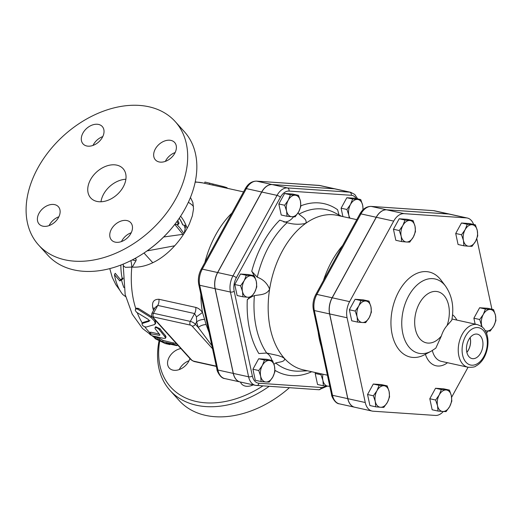 <?xml version="1.0" encoding="UTF-8"?>
<svg xmlns="http://www.w3.org/2000/svg" width="522" height="522" viewBox="0 0 522 522"><rect width="100%" height="100%" fill="white"/><g stroke="black" fill="none" stroke-linecap="round" stroke-linejoin="round"><path stroke-width="0.78" d="M399.271 230.541L402.873 225.458A10.91 6.982 102.4 0 0 401.183 236.212L399.271 230.541L393.451 229.256L399.186 218.777L405.007 220.062L409.79 220.499A10.91 6.982 102.4 0 0 402.873 225.458L405.007 220.062M406.416 241.999L401.633 241.562L401.183 236.212A10.91 6.982 102.4 0 0 406.416 241.999A10.91 6.982 102.4 0 0 413.333 237.04L409.737 242.117L406.416 241.999M415.023 226.287L415.473 231.637L413.333 237.04A10.91 6.982 102.4 0 0 415.023 226.287A10.91 6.982 102.4 0 0 409.79 220.499L413.104 220.61L415.023 226.287M357.557 322.081L357.1 316.73A10.91 6.982 102.4 0 0 362.333 322.518L357.557 322.081L351.737 320.802L349.375 309.774L355.188 311.06L358.79 305.977A10.91 6.982 102.4 0 0 357.1 316.73L355.188 311.06M369.25 317.552L365.654 322.635L362.333 322.518A10.91 6.982 102.4 0 0 369.25 317.552A10.91 6.982 102.4 0 0 370.94 306.805L371.39 312.156L369.25 317.552M365.707 301.018L369.028 301.129L370.94 306.805A10.91 6.982 102.4 0 0 365.707 301.018A10.91 6.982 102.4 0 0 358.79 305.977L360.924 300.581L365.707 301.018M383.827 407.375L380.505 407.264A10.91 6.982 102.4 0 0 387.428 402.299L383.827 407.375M389.112 391.546L389.562 396.903L387.428 402.299A10.91 6.982 102.4 0 0 389.112 391.546A10.91 6.982 102.4 0 0 383.879 385.758L387.2 385.875L389.112 391.546M375.729 406.827L375.279 401.477A10.91 6.982 102.4 0 0 380.505 407.264L375.729 406.827L369.909 405.542L367.547 394.515L373.282 384.042L379.096 385.321L383.879 385.758A10.91 6.982 102.4 0 0 376.962 390.724L379.096 385.321M375.279 401.477L373.361 395.8L376.962 390.724A10.91 6.982 102.4 0 0 375.279 401.477M451.817 401.124L449.683 406.527A10.91 6.982 102.4 0 0 451.367 395.774L451.817 401.124M446.134 389.986L449.455 390.097L451.367 395.774A10.91 6.982 102.4 0 0 446.134 389.986A10.91 6.982 102.4 0 0 439.217 394.952L441.351 389.549L446.134 389.986M446.082 411.604L442.76 411.486A10.91 6.982 102.4 0 0 449.683 406.527L446.082 411.604M437.534 405.698L435.616 400.028L439.217 394.952A10.91 6.982 102.4 0 0 437.534 405.698A10.91 6.982 102.4 0 0 442.76 411.486L437.984 411.049L437.534 405.698M493.538 309.579L495.45 315.255A10.91 6.982 102.4 0 0 490.217 309.468L493.538 309.579L487.718 308.3L479.62 307.745L485.434 309.031L490.217 309.468A10.91 6.982 102.4 0 0 483.3 314.433L485.434 309.031M481.897 326.811L479.698 319.51L483.3 314.433A10.91 6.982 102.4 0 0 481.617 325.18A10.91 6.982 102.4 0 0 482.184 327.046M495.9 320.606L493.766 326.009A10.91 6.982 102.4 0 0 495.45 315.255L495.9 320.606M485.042 330.459A10.91 6.982 102.4 0 0 486.843 330.968L485.277 330.844M493.766 326.009L490.165 331.085L486.843 330.968A10.91 6.982 102.4 0 0 493.766 326.009M399.186 218.777L407.291 219.331L413.104 220.61M393.451 229.256L395.82 240.283L401.633 241.562M349.375 309.774L355.11 299.295L363.208 299.85L369.028 301.129M355.11 299.295L360.924 300.581M367.547 394.515L373.361 395.8M373.282 384.042L381.38 384.59L387.2 385.875M437.984 411.049L432.164 409.77L429.802 398.743L435.616 400.028M429.802 398.743L435.537 388.264L441.351 389.549M435.537 388.264L443.635 388.818L449.455 390.097M475.144 324.116L473.885 318.224L479.698 319.51M473.885 318.224L479.62 307.745M467.262 224.29L472.045 224.721A10.91 6.982 102.4 0 0 465.128 229.687L467.262 224.29L461.448 223.005L469.546 223.553L475.366 224.838L477.278 230.509A10.91 6.982 102.4 0 0 472.045 224.721L475.366 224.838M463.438 240.44L461.526 234.763L465.128 229.687A10.91 6.982 102.4 0 0 463.438 240.44A10.91 6.982 102.4 0 0 468.671 246.227L463.895 245.79L463.438 240.44M475.588 241.262L471.992 246.338L468.671 246.227A10.91 6.982 102.4 0 0 475.588 241.262A10.91 6.982 102.4 0 0 477.278 230.509L477.728 235.866L475.588 241.262M461.526 234.763L455.713 233.478L458.075 244.505L463.895 245.79M455.713 233.478L461.448 223.005M295.178 195.221L298.493 195.332L300.411 201.009A10.91 6.982 102.4 0 0 295.178 195.221A10.91 6.982 102.4 0 0 288.255 200.187L290.395 194.784L295.178 195.221M300.861 206.36L298.721 211.762A10.91 6.982 102.4 0 0 300.411 201.009L300.861 206.36M295.126 216.839L291.805 216.721A10.91 6.982 102.4 0 0 298.721 211.762L295.126 216.839M286.571 210.934L284.66 205.263L288.255 200.187A10.91 6.982 102.4 0 0 286.571 210.934A10.91 6.982 102.4 0 0 291.805 216.721L287.022 216.284L286.571 210.934M244.179 280.705L246.312 275.303L251.095 275.74A10.91 6.982 102.4 0 0 244.179 280.705A10.91 6.982 102.4 0 0 242.489 291.452L240.577 285.782L244.179 280.705M254.41 275.851L256.328 281.528A10.91 6.982 102.4 0 0 251.095 275.74L254.41 275.851L248.596 274.572L240.492 274.017L246.312 275.303M256.778 286.878L254.638 292.281A10.91 6.982 102.4 0 0 256.328 281.528L256.778 286.878M247.722 297.24L242.939 296.803L242.489 291.452A10.91 6.982 102.4 0 0 247.722 297.24A10.91 6.982 102.4 0 0 254.638 292.281L251.043 297.357L247.722 297.24M260.661 376.199L258.749 370.522L262.351 365.446A10.91 6.982 102.4 0 0 260.661 376.199A10.91 6.982 102.4 0 0 265.894 381.987L261.111 381.549L260.661 376.199M264.484 360.049L269.267 360.48A10.91 6.982 102.4 0 0 262.351 365.446L264.484 360.049L258.664 358.764L266.768 359.312L272.582 360.598L274.5 366.268A10.91 6.982 102.4 0 0 269.267 360.48L272.582 360.598M272.81 377.021L269.215 382.097L265.894 381.987A10.91 6.982 102.4 0 0 272.81 377.021A10.91 6.982 102.4 0 0 274.5 366.268L274.95 371.625L272.81 377.021M329.787 386.3L323.372 385.771L322.916 380.421A10.91 6.982 102.4 0 0 328.149 386.208A10.91 6.982 102.4 0 0 329.734 386.052M322.961 374.215A10.91 6.982 102.4 0 0 322.916 380.421L321.004 374.75L321.683 373.935M287.022 216.284L281.208 215.005L278.839 203.978L284.66 205.263M278.839 203.978L284.575 193.499L290.395 194.784M284.575 193.499L292.679 194.053L298.493 195.332M240.577 285.782L234.756 284.497L237.125 295.524L242.939 296.803M234.756 284.497L240.492 274.017M258.749 370.522L252.929 369.237L255.297 380.264L261.111 381.549M321.004 374.75L315.19 373.465L317.552 384.492L323.372 385.771M252.929 369.237L258.664 358.764M315.19 373.465L315.653 372.61M362.855 209.955A10.91 6.982 102.4 0 0 362.666 205.231L363.129 209.687M357.433 199.443L360.748 199.561L362.666 205.231A10.91 6.982 102.4 0 0 357.433 199.443A10.91 6.982 102.4 0 0 350.516 204.409L352.65 199.012L357.433 199.443M349.238 217.987L348.827 215.162A10.91 6.982 102.4 0 0 349.962 218.15M346.915 209.485L350.516 204.409A10.91 6.982 102.4 0 0 348.827 215.162L346.915 209.485L341.094 208.2L346.83 197.727L352.65 199.012M346.83 197.727L354.934 198.275L360.748 199.561M342.895 216.591L341.094 208.2M470.081 337.662A11.915 7.628 -77.6 0 1 468.391 350.034A11.915 7.628 -77.6 0 1 466.851 352.317M468.717 339.744A12.495 8 -77.6 0 1 477.199 334.126A12.495 8 -77.6 0 1 482.517 348.089A12.495 8 -77.6 0 1 471.816 358.523A12.495 8 -77.6 0 1 468.717 339.744M466.864 352.389A11.993 7.68 102.4 0 0 470.126 337.61M431.146 351.215L435.818 348.148L441.371 335.966A21.826 13.97 -77.6 0 1 447.067 325.565L451.758 320.234C454.244 307.177 452.163 295.791 445.507 286.089A38.034 24.345 102.4 0 0 403.114 310.884A38.034 24.345 102.4 0 0 431.146 351.215L424.601 354.719A43.548 27.875 -77.6 0 1 392.505 308.548A43.548 27.875 -77.6 0 1 441.044 280.151L445.507 286.089M372.114 411.068L354.719 407.232A16.384 10.486 -77.6 0 1 347.861 398.684L329.689 313.937A16.384 10.486 -77.6 0 1 332.22 297.794L376.303 217.276A16.384 10.486 -77.6 0 1 386.691 209.824L448.946 214.053A16.384 10.486 -77.6 0 1 449.944 214.196L467.34 218.033A16.384 10.486 102.4 0 0 466.342 217.889L404.087 213.661A16.384 10.486 102.4 0 0 393.699 221.113L349.616 301.631A16.384 10.486 102.4 0 0 347.084 317.774L365.256 402.521A16.384 10.486 102.4 0 0 372.114 411.068A16.384 10.486 102.4 0 0 373.113 411.212L435.368 415.434A16.384 10.486 102.4 0 0 443.289 411.519M487.887 331.033L486.524 333.519M468.058 367.247L451.628 397.255M476.795 238.698L491.92 309.226M473.598 224.447A16.384 10.486 102.4 0 0 467.34 218.033M354.614 407.206L339.372 403.845C334.719 403.663 331.085 395.141 331.574 394.625L313.402 309.885C312.404 304.613 313.2 299.504 315.784 294.545L359.867 214.027A2.727 0.868 28.7 0 1 360.95 213.889A16.384 10.486 -77.6 0 1 371.338 206.438L386.587 209.805A16.384 10.486 102.4 0 0 376.199 217.256L332.116 297.775A16.384 10.486 102.4 0 0 329.584 313.918L347.756 398.658A16.384 10.486 102.4 0 0 354.614 407.206A16.384 10.486 102.4 0 0 354.666 407.219M449.892 214.183A16.384 10.486 102.4 0 0 449.84 214.17A16.384 10.486 102.4 0 0 448.842 214.027L386.587 209.805M335.378 188.925A16.384 10.486 102.4 0 0 335.326 188.918A16.384 10.486 102.4 0 0 334.328 188.775L272.073 184.547A16.384 10.486 102.4 0 0 261.685 191.998L217.609 272.517A16.384 10.486 102.4 0 0 215.077 288.659L233.249 373.406A16.384 10.486 102.4 0 0 240.107 381.954A16.384 10.486 102.4 0 0 240.159 381.96M251.741 271.316L257.274 277.195C263.218 279.387 267.329 283.394 269.606 289.208A79.109 50.641 -77.6 0 1 305.618 223.429C299.458 224.714 293.286 224.467 287.113 222.685L279.759 220.134A87.676 56.122 102.4 0 0 251.741 271.316A17.735 11.347 -77.6 0 1 253.783 275.714M250.456 297.357L247.291 299.68A87.676 56.122 102.4 0 0 258.847 353.544L266.677 353.029L278.2 355.58L282.082 356.95L284.451 358.431A79.109 50.641 -77.6 0 1 269.606 289.208C266.559 295.139 259.767 294.552 254.377 295.661L251.611 296.679M327.405 375.201L303.426 369.909A79.109 50.641 -77.6 0 1 284.451 358.431C285.56 361.772 279.498 361.961 275.668 362.973L273.985 364.31M298.088 212.852L298.995 214.164C302.225 216.995 307.83 219.762 305.618 223.429A79.109 50.641 -77.6 0 1 337.499 215.403L356.787 219.658M339.046 214.979L337.584 209.727A87.676 56.122 102.4 0 0 300.874 205.818M321.245 346.484A79.109 50.641 -77.6 0 1 318.159 332.07M323.412 280.614A79.109 50.641 -77.6 0 1 342.641 245.49M272.177 184.573L287.426 187.933A16.384 10.486 102.4 0 0 277.038 195.385L232.956 275.903A16.384 10.486 102.4 0 0 230.424 292.046L248.596 376.793A16.384 10.486 102.4 0 0 255.454 385.34L240.211 381.973A16.384 10.486 -77.6 0 1 233.347 373.426L215.175 288.686A16.384 10.486 -77.6 0 1 217.707 272.543L261.79 192.024A16.384 10.486 -77.6 0 1 272.177 184.573L334.432 188.794A16.384 10.486 -77.6 0 1 335.431 188.938L350.68 192.298A16.384 10.486 102.4 0 0 349.681 192.161L287.426 187.933A2.727 2.088 93.9 0 1 289.051 191.072L351.306 195.3A2.727 2.088 -86.1 0 0 349.681 192.161L334.432 188.794M293.56 216.813A17.735 11.347 -77.6 0 1 283.753 221.954M266.324 352.97A17.735 11.347 -77.6 0 1 271.955 360.461M249.477 297.331A17.735 11.347 -77.6 0 1 247.291 299.68M149.299 333.486L150.121 334.661L152.802 335.966L163.647 338.367L165.376 338.269L165.259 337.219L159.008 329.375L157.305 328.025L155.7 327.503L155.014 327.764L155.067 328.606L159.921 334.896L159.575 335.392L149.299 333.486L149.892 332.338L150.969 332.214L159.138 334.015M155.014 327.764L155.719 326.752L160.019 328.749A81.837 52.383 102.4 0 0 165.298 335.372L166.068 336.944L165.487 338.132M130.905 260.602A27.281 17.911 -92.4 0 1 131.798 267.075C156.111 268.889 179.431 245.229 189.434 223.781L192.337 215.893L193.518 208.95L192.872 202.438L190.445 197.44M135.537 308.926L135.315 310.453L136.496 312.221L148.352 319.444L149.214 321.265L142.238 323.464C141.762 325.186 143.041 326.387 146.069 327.085L154.662 324.514L155.191 323.125L154.368 320.958L151.184 317.663L137.482 309.057L135.537 308.926L136.353 308.182L138.454 308.398L152.6 317.265M155.158 320.09L155.673 323.307L154.917 324.273M154.923 338.347L157.918 338.987L162.649 341.714L172.886 343.972C176.599 345.114 177.682 345.623 176.142 345.505L165.911 343.248L169.272 344.429L165.18 343.528L155.034 338.621L155.425 337.114L160.006 338.582A81.837 52.383 102.4 0 0 163.092 340.435L176.553 343.763M163.941 329.806L173.121 339.966M155.067 307.602L157.774 305.429L194.615 313.552L196.455 316.854L202.497 312.456C200.578 309.807 198.334 308.117 195.763 307.393L158.923 299.269C153.768 299.243 151.732 302.107 152.802 307.856A81.837 52.383 102.4 0 0 153.514 310.44M209.048 332.468L206.151 324.619A82.045 52.52 102.4 0 1 204.624 319.425L202.497 312.456A81.837 52.383 -77.6 0 1 200.866 294.297M204.872 262.507A81.837 52.383 -77.6 0 1 231.957 213.035M154.512 308.613A6.819 3.262 -14.6 0 0 152.802 307.856M206.151 324.619A6.819 3.563 -18.3 0 0 198.295 327.49L211.873 345.629M204.624 319.425A6.819 3.262 -14.6 0 0 196.644 321.878A88.662 56.748 102.4 0 0 198.295 327.49L195.352 324.234A4.091 1.305 -151.3 0 0 190.321 321.389L153.481 313.265L157.774 305.429A6.819 4.365 102.4 0 0 158.923 299.269M196.455 316.854L196.644 321.878L195.352 324.234A2.727 1.905 -42.1 0 1 192.063 326.054L212.532 348.689M142.963 322.479L141.906 323.686L142.963 322.479L149.971 320.345M169.376 344.011L169.272 344.429L169.898 344.631L170.009 344.155M177.519 344.305L177.115 345.616L176.142 345.505M163.092 340.435L162.649 341.714M159.921 334.896L159.575 335.392L159.869 334.837M125.652 296.646L122.787 294.538A49.844 31.907 -77.6 0 1 114.462 274.709L119.812 280.953L123.088 278.865M119.812 280.953L120.51 279.668L123.048 278.063M114.462 274.709L115.231 273.3L120.51 279.668M184.99 231.735L184.86 232.277M184.012 233.628L180.097 228.049L176.736 224.369M177.852 223.142L179.033 223.162A50.719 32.468 102.4 0 0 177.761 220.375M179.033 223.162L178.374 224.369L174.87 224.486L182.889 234.326L163.667 236.995M177.03 221.387A49.336 31.581 -77.6 0 1 178.374 224.369M182.739 224.767L182.68 224.878A49.786 31.868 102.4 0 0 179.235 218.261M184.214 233.308L185.754 225.556L182.68 224.878M174.668 245.79L147.073 250.906M226.535 188.077C228.107 188.103 227.018 187.594 223.279 186.543L205.59 182.204M212.8 185.108L213.048 184.286M132.314 267.088L135.929 260.765A1.364 0.907 101.2 0 0 135.857 258.899A31.372 9.996 -151.3 0 1 134.656 258.644M262.86 385.934A89.34 62.457 137.9 0 1 159.66 341.375M189.871 358.49A12.959 9.057 137.9 0 1 173.01 370.144A12.959 9.057 137.9 0 1 169.298 368.062A12.959 9.057 137.9 0 1 169.467 356.741A12.959 9.057 137.9 0 1 180.886 348.552M253.235 384.851A12.959 9.057 137.9 0 1 241.653 384.022A12.959 9.057 137.9 0 1 240.427 382.026M100.981 201.779A21.826 15.255 137.9 0 1 125.88 179.268M123.264 186.896A21.826 15.255 137.9 0 1 90.704 197.923A21.826 15.255 137.9 0 1 96.661 171.966A21.826 15.255 137.9 0 1 123.081 168.652A21.826 15.255 137.9 0 1 123.264 186.896M37.819 168.051A92.068 64.363 -42.1 0 0 38.589 245.027A92.068 64.363 -42.1 0 0 150.049 231.037A92.068 64.363 -42.1 0 0 175.19 121.548A92.068 64.363 -42.1 0 0 37.819 168.051M159.125 161.944A12.959 9.057 137.9 0 1 155.412 159.862A12.959 9.057 137.9 0 1 158.949 144.45A12.959 9.057 137.9 0 1 174.635 142.48A12.959 9.057 137.9 0 1 173.134 155.726A12.959 9.057 137.9 0 1 159.125 161.944M111.395 229.217A12.959 9.057 137.9 0 1 130.735 222.672A12.959 9.057 137.9 0 1 127.192 238.084A12.959 9.057 137.9 0 1 111.506 240.048A12.959 9.057 137.9 0 1 111.395 229.217M54.66 204.631A12.959 9.057 137.9 0 1 58.373 206.712A12.959 9.057 137.9 0 1 54.836 222.124A12.959 9.057 137.9 0 1 39.15 224.095A12.959 9.057 137.9 0 1 40.644 210.849A12.959 9.057 137.9 0 1 54.66 204.631M102.384 137.358A12.959 9.057 137.9 0 1 83.05 143.902A12.959 9.057 137.9 0 1 86.587 128.49A12.959 9.057 137.9 0 1 102.273 126.52A12.959 9.057 137.9 0 1 102.384 137.358M175.19 121.548L184.344 131.674A92.068 64.363 137.9 0 1 172.58 227.148A92.068 64.363 137.9 0 1 143.922 253.053A92.068 64.363 137.9 0 1 47.75 255.154L38.595 245.027M143.922 253.053L144.405 252.733A89.34 62.457 -42.1 0 0 172.208 227.599L172.58 227.148M102.782 136.588A12.959 9.057 -42.1 0 0 93.405 144.646A12.959 9.057 -42.1 0 0 93.007 145.416M58.875 216.774A12.959 9.057 -42.1 0 0 49.107 225.608M131.237 232.734A12.959 9.057 -42.1 0 0 121.861 240.792A12.959 9.057 -42.1 0 0 121.469 241.562M175.138 152.541A12.959 9.057 -42.1 0 0 165.37 161.376M159.008 341.049A92.068 64.363 -42.1 0 0 170.048 390.443A92.068 64.363 -42.1 0 0 269.124 386.358M170.048 390.443L179.209 400.576A92.068 64.363 -42.1 0 0 289.377 387.735M252.009 384.76A12.959 9.057 -42.1 0 0 251.617 385.536M189.023 360.748A12.959 9.057 -42.1 0 0 179.255 369.576M123.316 264.067L123.251 265.705L125.417 267.342L131.798 267.075A81.837 52.383 -77.6 0 0 135.805 308.678M483.868 356.5A19.099 12.221 -77.6 0 1 462.603 355.051A19.099 12.221 -77.6 0 1 477.663 327.555A19.099 12.221 -77.6 0 1 483.868 356.5M477.362 324.606A21.826 13.97 102.4 0 0 465.487 329.623A21.826 13.97 102.4 0 0 458.296 351.991A21.826 13.97 102.4 0 0 467.96 367.227C472.364 367.423 474.987 367.038 475.823 366.079C479.209 364.284 482.002 361.381 484.214 357.355C489.734 346.836 488.553 335.268 484.912 330.243C483.881 327.933 481.362 326.054 477.362 324.606L451.987 319.007M467.96 367.227L441.358 361.361A21.826 13.97 -77.6 0 1 432.346 350.536M425.397 354.294A27.281 17.461 102.4 0 0 447.498 362.712M456.894 320.09A27.281 17.461 102.4 0 0 452.541 314.746M441.371 335.966A26.224 16.789 -77.6 0 1 415.042 327.307A26.224 16.789 -77.6 0 1 434.695 291.413A26.224 16.789 -77.6 0 1 447.067 325.565M376.303 217.276L393.699 221.113M386.691 209.824L404.087 213.661M329.689 313.937L347.084 317.774M332.22 297.794L349.616 301.631M347.861 398.684L365.256 402.521M448.946 214.053L466.342 217.889M257.274 277.195A82.326 52.696 -77.6 0 1 287.113 222.685M266.677 353.029A82.326 52.696 -77.6 0 1 254.377 295.661M307.575 370.822L299.498 371.155A82.326 52.696 -77.6 0 1 275.668 362.973M274.963 370.333A87.676 56.122 102.4 0 0 311.699 371.736M298.995 214.164A82.326 52.696 -77.6 0 1 334.465 212.617L341.649 216.317M448.842 214.027L433.593 210.666A16.384 10.486 -77.6 0 1 434.591 210.81L433.358 210.634A2.727 2.088 -86.1 0 1 433.593 210.666L371.338 206.438A2.727 2.088 -86.1 0 0 371.103 206.405L433.358 210.634A2.727 2.088 -86.1 0 0 433.116 210.634M315.784 294.545A2.727 0.868 28.7 0 1 316.867 294.408L360.95 213.889L376.199 217.256M313.402 309.885A2.727 1.22 -12.1 0 0 314.335 310.551A16.384 10.486 -77.6 0 1 316.867 294.408L332.116 297.775M331.574 394.625A2.727 1.22 -12.1 0 0 332.507 395.298L314.335 310.551L329.584 313.918M339.372 403.845A16.384 10.486 -77.6 0 1 332.507 395.298L347.756 398.658M261.79 192.024L277.038 195.385A2.727 0.868 28.7 0 1 280.392 197.283A13.657 8.743 -77.6 0 1 289.051 191.072M351.306 195.3A13.657 8.743 -77.6 0 1 356.304 198.582M217.707 272.543L232.956 275.903A2.727 0.868 28.7 0 1 236.309 277.802L280.392 197.283M215.175 288.686L230.424 292.046A2.727 1.22 -12.1 0 0 234.202 291.256A13.657 8.743 -77.6 0 1 236.309 277.802M233.347 373.426L248.596 376.793A2.727 1.22 -12.1 0 0 252.374 376.003L234.202 291.256M325.78 386.012A13.657 8.743 -77.6 0 1 321.18 387.468A2.727 2.088 93.9 0 1 318.949 389.738L255.454 385.34A16.384 10.486 102.4 0 0 256.452 385.477A2.727 2.088 -86.1 0 0 256.693 385.517A2.727 2.088 -86.1 0 0 258.925 383.246A13.657 8.743 -77.6 0 1 252.374 376.003M321.18 387.468L258.925 383.246M195.163 182.158A81.837 52.383 -77.6 0 1 203.012 182.948L243.539 191.887M149.749 332.612A81.837 52.383 -77.6 0 1 144.92 326.955M155.347 337.303A81.837 52.383 -77.6 0 1 153.853 336.207M211.547 344.102A6.819 4.868 -36 0 0 210.823 344.416M216.33 366.411L194.099 361.505L190.987 359.723A2.727 1.905 -42.1 0 0 191.77 360.16L153.181 317.474A1.364 0.437 28.7 0 1 153.546 316.978L190.386 325.102A2.727 1.749 -77.6 0 1 190.321 321.389L194.615 313.552A6.819 4.365 102.4 0 0 195.763 307.393M153.546 316.978A2.727 1.749 -77.6 0 1 153.481 313.265A4.091 1.305 -151.3 0 0 151.856 313.468C151.458 315.562 151.634 316.75 152.398 317.037A2.727 1.905 137.9 0 0 153.181 317.474M194.093 361.505A2.727 1.749 -77.6 0 1 193.447 361.113A1.364 0.437 28.7 0 1 191.77 360.16M216.271 366.144L193.447 361.113M190.386 325.102A1.364 0.437 28.7 0 1 192.063 326.054M151.628 316.593L150.832 317.441M138.454 308.398L137.619 309.141M173.324 342.693L172.886 343.972M160.006 338.582L159.51 339.829M150.969 332.214L150.362 333.362M165.298 335.372L164.691 336.52M160.019 328.749L159.321 329.787M142.336 323.092A81.837 52.383 -77.6 0 1 137.279 312.802M123.923 287.622A51.149 32.742 -77.6 0 1 121.522 279.916M120.863 265.039A49.786 31.868 102.4 0 0 122.233 278.611M185.212 228.714A51.149 32.742 102.4 0 0 184.031 225.178M182.798 224.904A49.786 31.868 102.4 0 0 179.287 218.183M185.049 231.97A49.786 31.868 102.4 0 0 184.775 230.881M187.137 228.375A49.786 31.868 102.4 0 0 180.599 216.199M209.368 184.351L209.681 183.105M223.038 187.365L223.279 186.543M135.929 260.765A32.736 10.427 28.7 0 1 132.301 259.897M143.994 253.007L152.796 262.742M217.609 272.517L202.255 269.13L246.338 188.612A16.384 10.486 -77.6 0 1 256.726 181.16L318.981 185.388A2.727 2.088 -86.1 0 0 318.746 185.356A2.727 2.088 -86.1 0 0 318.505 185.356M261.685 191.998L246.338 188.612A2.727 0.868 28.7 0 0 245.255 188.749L201.172 269.267A2.727 0.868 28.7 0 1 202.255 269.13A16.384 10.486 -77.6 0 0 199.724 285.273A2.727 1.22 -12.1 0 1 198.784 284.607C197.792 279.335 198.588 274.226 201.172 269.267M188.338 202.288A61.231 39.196 -77.6 0 1 193.512 206.32M334.328 188.775L318.981 185.388A16.384 10.486 -77.6 0 1 319.979 185.532L256.491 181.127A2.727 2.088 93.9 0 1 256.726 181.16L272.073 184.547M198.784 284.607L216.963 369.348A2.727 1.22 -12.1 0 0 217.896 370.02L199.724 285.273L215.077 288.659M216.963 369.348C216.473 369.863 220.108 378.385 224.754 378.567A16.384 10.486 -77.6 0 1 217.896 370.02L233.249 373.406M359.867 214.027C362.679 208.97 366.424 206.431 371.103 206.405M449.84 214.17L434.591 210.81M357.681 198.882L354.771 194.484L350.68 192.298M318.949 389.738L327.235 386.143M155.06 307.615L151.856 313.468M190.987 359.723L152.398 317.037M119.969 290.46L115.793 284.607L112.197 277.208L109.777 268.615M204.963 182.002L204.65 183.333M195.221 181.884L203.012 182.948M123.251 265.705L125.163 294.525L132.229 314.172L142.499 328.462L155.054 338.028M245.255 188.749C248.067 183.692 251.813 181.154 256.491 181.127M319.979 185.532L335.326 188.918M224.754 378.567L240.107 381.954"/></g></svg>
